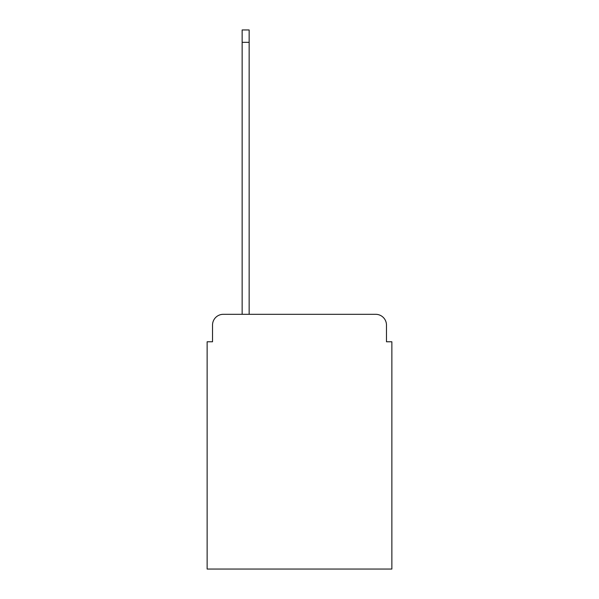 <?xml version="1.0" encoding="UTF-8"?>
<svg xmlns="http://www.w3.org/2000/svg" width="599" height="599" viewBox="0 0 599 599"><rect width="100%" height="100%" fill="white"/><g stroke="black" fill="none" stroke-linecap="round" stroke-linejoin="round"><path stroke-width="0.9" d="M212.525 325.085L212.525 341.774L212.525 325.085A10.775 10.775 0 0 1 223.292 314.31L242.146 314.31L242.146 29.95L249.147 29.95L249.147 314.31L375.708 314.31L223.292 314.31M386.475 341.774L386.475 325.085L386.475 341.774L391.866 341.774L391.866 569.05L207.134 569.05L207.134 341.774L212.525 341.774M386.475 325.085A10.775 10.775 0 0 0 375.708 314.31M242.146 42.334L249.147 42.334"/></g></svg>
